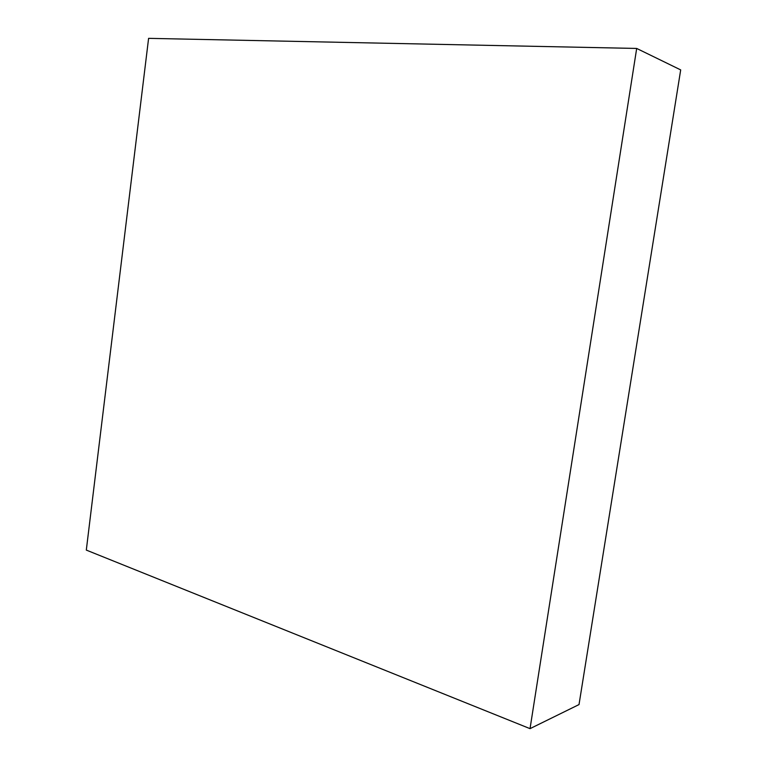 <?xml version="1.0" encoding="UTF-8"?>
<svg xmlns="http://www.w3.org/2000/svg" width="767" height="767" viewBox="0 0 767 767"><rect width="100%" height="100%" fill="white"/><g stroke="black" fill="none" stroke-linecap="round" stroke-linejoin="round"><path stroke-width="1.15" d="M680.693 69.902L636.687 48.446L148.597 38.35L86.307 550.092L530.035 728.65L579.018 704.576L530.035 728.65L636.687 48.446L680.693 69.902L579.018 704.576L680.693 69.902M636.687 48.446L530.035 728.65L86.307 550.092L148.597 38.35L636.687 48.446"/></g></svg>
